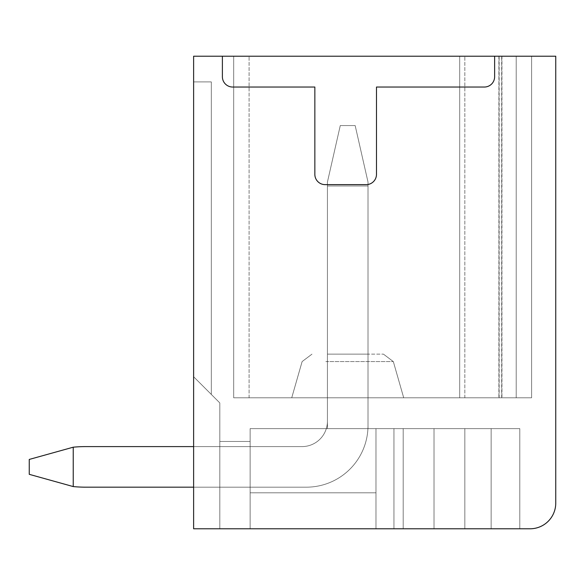 <?xml version="1.0" encoding="UTF-8"?>
<svg xmlns="http://www.w3.org/2000/svg" width="585" height="585" viewBox="0 0 585 585"><rect width="100%" height="100%" fill="white"/><g stroke="black" fill="none" stroke-linecap="round" stroke-linejoin="round"><path stroke-width="0.44" stroke-dasharray="2.92 2.19" d="M320.873 397.8L403.709 397.8L320.873 397.8M330.591 354.137L383.446 354.137L330.591 354.137M233.686 397.8L459.693 397.8L233.686 397.8L249.093 397.8L233.686 397.8L233.686 56.218L233.686 397.8L464.834 397.8L459.693 397.8L459.693 56.218L516.197 56.218L516.197 397.8L464.834 397.8L531.611 397.8L459.693 397.8L459.693 56.218L459.693 397.8L233.686 397.8L249.093 397.8L233.686 397.8L233.686 56.218L233.686 397.8L531.611 397.8L459.693 397.8L459.693 56.218L233.686 56.218L249.093 56.218L233.686 56.218L233.686 397.8L249.093 397.8L233.686 397.8L233.686 56.218L459.693 56.218L459.693 397.8L459.693 56.218L464.834 56.218L233.686 56.218L531.611 56.218L531.611 397.8L233.686 397.8L531.611 397.8L459.693 397.8L459.693 56.218L233.686 56.218L516.197 56.218L516.197 397.8L531.611 397.8L459.693 397.8L459.693 56.218L233.686 56.218L531.611 56.218L531.611 397.8L233.686 397.8L249.093 397.8L233.686 397.8L233.686 56.218L531.611 56.218L233.686 56.218L531.611 56.218L233.686 56.218L531.611 56.218L233.686 56.218L531.611 56.218L233.686 56.218L249.093 56.218L233.686 56.218L233.686 397.8L531.611 397.8L459.693 397.8L459.693 56.218L459.693 397.8L459.693 56.218L459.693 397.8L233.686 397.8L249.093 397.8L233.686 397.8L233.686 56.218L233.686 397.8L464.834 397.8L459.693 397.8L459.693 56.218L459.693 397.8L459.693 56.218L459.693 397.8L233.686 397.8L249.093 397.8L233.686 397.8L233.686 56.218L233.686 397.8L531.611 397.8L459.693 397.8L459.693 56.218L459.693 397.8L459.693 56.218L459.693 397.8L233.686 397.8L249.093 397.8L233.686 397.8L233.686 56.218L233.686 397.8L233.686 56.218L233.686 397.8L531.611 397.8L531.611 56.218L459.693 56.218L459.693 397.8L459.693 56.218L459.693 397.8L459.693 56.218L459.693 397.8L464.834 397.8L459.693 397.8L459.693 56.218L459.693 397.8L233.686 397.8L459.693 397.8L233.686 397.8L233.686 56.218L233.686 397.8L516.197 397.8L233.686 397.8L233.686 56.218L233.686 397.8L531.611 397.8L531.611 56.218L459.693 56.218L459.693 397.8L233.686 397.8L233.686 56.218L233.686 397.8L464.834 397.8L233.686 397.8L233.686 56.218L233.686 397.8L516.197 397.8L516.197 56.218L531.611 56.218L459.693 56.218L459.693 397.8L233.686 397.8L233.686 56.218L233.686 397.8L464.834 397.8L233.686 397.8L233.686 56.218L233.686 397.8L249.093 397.8L233.686 397.8L233.686 56.218L233.686 397.8M193.62 81.9L193.62 376.74L219.814 402.933L219.814 528.781L250.124 528.781L250.124 441.463L250.124 528.781L250.124 441.463L250.124 528.781L250.124 441.463L250.124 528.781L250.124 441.463L250.124 528.781L250.124 441.463L250.124 528.781L250.124 441.463L250.124 528.781L250.124 441.463L250.124 528.781L250.124 441.463L250.124 528.781L250.124 441.463L250.124 528.781L250.124 441.463L250.124 528.781L250.124 441.463L250.124 528.781L250.124 441.463L250.124 528.781L250.124 441.463L250.124 528.781L250.124 441.463L250.124 528.781L193.62 528.781L193.62 376.74L219.814 402.933L219.814 528.781L193.62 528.781L193.62 376.74L219.814 402.933L219.814 528.781L250.124 528.781L193.62 528.781L193.62 376.74L219.814 402.933L219.814 528.781L193.62 528.781L193.62 376.74L219.814 402.933L219.814 528.781L250.124 528.781L193.62 528.781L193.62 376.74L219.814 402.933L219.814 528.781L193.62 528.781L193.62 376.74L219.814 402.933L219.814 528.781L250.124 528.781L193.62 528.781L193.62 376.74L219.814 402.933L219.814 528.781L193.62 528.781L193.62 376.74L219.814 402.933L219.814 528.781L250.124 528.781L193.62 528.781L193.62 376.74L219.814 402.933L219.814 528.781L193.62 528.781L193.62 376.74L219.814 402.933L219.814 528.781L250.124 528.781L193.62 528.781L193.62 376.74L219.814 402.933L219.814 528.781L193.62 528.781L193.62 376.74L219.814 402.933L219.814 528.781L250.124 528.781L193.62 528.781L193.62 376.74L219.814 402.933L219.814 528.781L193.62 528.781L193.62 376.74L219.814 402.933L219.814 528.781L250.124 528.781L193.62 528.781L193.62 376.74L219.814 402.933L219.814 528.781L193.62 528.781L193.62 376.74L219.814 402.933L219.814 528.781L250.124 528.781L193.62 528.781L193.62 376.74L219.814 402.933L219.814 528.781L193.62 528.781L193.62 376.74L219.814 402.933L219.814 528.781L250.124 528.781L193.62 528.781L193.62 376.74L219.814 402.933L219.814 528.781L193.62 528.781L193.62 376.74L219.814 402.933L219.814 528.781L250.124 528.781L193.62 528.781L193.62 376.74L219.814 402.933L219.814 528.781L193.62 528.781L193.62 376.74L219.814 402.933L219.814 528.781L250.124 528.781L193.62 528.781L193.62 376.74L219.814 402.933L219.814 528.781L193.62 528.781L193.62 376.74L219.814 402.933L219.814 528.781L193.62 528.781L193.62 376.74L219.814 402.933L219.814 528.781L219.814 441.463L250.124 441.463L219.814 441.463L250.124 441.463L219.814 441.463L250.124 441.463L219.814 441.463L250.124 441.463L219.814 441.463L250.124 441.463L219.814 441.463L250.124 441.463L219.814 441.463L250.124 441.463L219.814 441.463L250.124 441.463L219.814 441.463L250.124 441.463L219.814 441.463L250.124 441.463L219.814 441.463L250.124 441.463L219.814 441.463L250.124 441.463L219.814 441.463L250.124 441.463L219.814 441.463L250.124 441.463L219.814 441.463L219.814 528.781L193.62 528.781L193.62 376.74L219.814 402.933L219.814 528.781L250.124 528.781L250.124 428.622L250.124 492.826L375.972 492.826L250.124 492.826L375.972 492.826L250.124 492.826L375.972 492.826L250.124 492.826L375.972 492.826L250.124 492.826L375.972 492.826L250.124 492.826L375.972 492.826L250.124 492.826L375.972 492.826L250.124 492.826L375.972 492.826L250.124 492.826L375.972 492.826L250.124 492.826L375.972 492.826L250.124 492.826L375.972 492.826L250.124 492.826L375.972 492.826L250.124 492.826L375.972 492.826L250.124 492.826L375.972 492.826L250.124 492.826L375.972 492.826L375.972 428.622L375.972 528.781L519.794 528.781L250.124 528.781L250.124 428.622L250.124 492.826L375.972 492.826L375.972 428.622L375.972 528.781L519.794 528.781L193.62 528.781L193.62 376.74L219.814 402.933L219.814 528.781L250.124 528.781L193.62 528.781L193.62 376.74L211.317 394.429L193.62 376.74L193.62 81.9L211.317 81.9L193.62 81.9L193.62 376.74L193.62 81.9L193.62 376.74L193.62 81.9L193.62 376.74L193.62 81.9L193.62 376.74L193.62 81.9L193.62 376.74L193.62 81.9L193.62 376.74L193.62 81.9L193.62 376.74L193.62 81.9L193.62 376.74L193.62 81.9L193.62 376.74L193.62 81.9L193.62 376.74L193.62 81.9L193.62 376.74L193.62 81.9L193.62 376.74L193.62 81.9L193.62 376.74L193.62 81.9L211.317 81.9L193.62 81.9M193.62 56.218L193.62 528.781L530.068 528.781A25.681 25.681 0 0 0 555.75 503.1L555.75 56.218L193.62 56.218M250.124 428.622L250.124 492.826L375.972 492.826L375.972 428.622L250.124 428.622L250.124 492.826L375.972 492.826L375.972 428.622L393.946 428.622L250.124 428.622L250.124 492.826L375.972 492.826L375.972 428.622L375.972 528.781L519.794 528.781L375.972 528.781L519.794 528.781L375.972 528.781L375.972 428.622L375.972 492.826L375.972 428.622L250.124 428.622L250.124 492.826L375.972 492.826L375.972 428.622L519.794 428.622L519.794 528.781L519.794 428.622L250.124 428.622L250.124 492.826L375.972 492.826L375.972 428.622L250.124 428.622L250.124 492.826L375.972 492.826L375.972 428.622L375.972 528.781L375.972 428.622L250.124 428.622L250.124 492.826L375.972 492.826L375.972 428.622L519.794 428.622L519.794 528.781L519.794 428.622L519.794 528.781L519.794 428.622L519.794 528.781L519.794 428.622L519.794 528.781L519.794 428.622L519.794 528.781L519.794 428.622L519.794 528.781L519.794 428.622L519.794 528.781L519.794 428.622L519.794 528.781L519.794 428.622L519.794 528.781L519.794 428.622L519.794 528.781L519.794 428.622L519.794 528.781L519.794 428.622L250.124 428.622L250.124 492.826L375.972 492.826L375.972 428.622L250.124 428.622L250.124 492.826L375.972 492.826L375.972 428.622L375.972 528.781L375.972 428.622L375.972 492.826L375.972 428.622L250.124 428.622L250.124 492.826L375.972 492.826L375.972 428.622L491.137 428.622L491.137 528.781L491.137 428.622L519.794 428.622L519.794 528.781L519.794 428.622L519.794 528.781L519.794 428.622L519.794 528.781L519.794 428.622L403.197 428.622L519.794 428.622L491.137 428.622L491.137 528.781L491.137 428.622L403.197 428.622L519.794 428.622L491.137 428.622L491.137 528.781L491.137 428.622L519.794 428.622L403.197 428.622L519.794 428.622L491.137 428.622L491.137 528.781L491.137 428.622L403.197 428.622L519.794 428.622L491.137 428.622L491.137 528.781L491.137 428.622L519.794 428.622L403.197 428.622L519.794 428.622L491.137 428.622L491.137 528.781L491.137 428.622L434.011 428.622L434.011 528.781L434.011 428.622L434.011 528.781L434.011 428.622L434.011 528.781L434.011 428.622L434.011 528.781L434.011 428.622L434.011 528.781L434.011 428.622L434.011 528.781L434.011 428.622L434.011 528.781L434.011 428.622L434.011 528.781L434.011 428.622L434.011 528.781L434.011 428.622L434.011 528.781L434.011 428.622L434.011 528.781L434.011 428.622L434.011 528.781L434.011 428.622L434.011 528.781L434.011 428.622L434.011 528.781L434.011 428.622L250.124 428.622L250.124 492.826L375.972 492.826L375.972 428.622L375.972 528.781L375.972 428.622L375.972 492.826L375.972 428.622L250.124 428.622L250.124 492.826L375.972 492.826L375.972 428.622L393.946 428.622L250.124 428.622L250.124 492.826L375.972 492.826L375.972 428.622L375.972 528.781L375.972 428.622L375.972 492.826L375.972 428.622L250.124 428.622L250.124 492.826L375.972 492.826L375.972 428.622L434.011 428.622L250.124 428.622L250.124 492.826L375.972 492.826L375.972 428.622L375.972 528.781L375.972 428.622L375.972 492.826L375.972 428.622L250.124 428.622L250.124 492.826L375.972 492.826L375.972 428.622L393.946 428.622L375.972 428.622L375.972 528.781L375.972 428.622L434.011 428.622L375.972 428.622L375.972 492.826L375.972 428.622L250.124 428.622L250.124 492.826L375.972 492.826L375.972 428.622L375.972 528.781L375.972 428.622L393.946 428.622L375.972 428.622L375.972 528.781L375.972 428.622L434.011 428.622L375.972 428.622L375.972 528.781L375.972 428.622L393.946 428.622L375.972 428.622L375.972 528.781L375.972 428.622L434.011 428.622L375.972 428.622L375.972 492.826L250.124 492.826L375.972 492.826L375.972 428.622L375.972 492.826L250.124 492.826L375.972 492.826L375.972 428.622L375.972 528.781L375.972 428.622L393.946 428.622L375.972 428.622L375.972 492.826L375.972 428.622L375.972 492.826L250.124 492.826L375.972 492.826L375.972 428.622L375.972 528.781L375.972 428.622L434.011 428.622L375.972 428.622L375.972 492.826L250.124 492.826L375.972 492.826L375.972 428.622L375.972 492.826L250.124 492.826L250.124 428.622L250.124 492.826L250.124 428.622L250.124 492.826L250.124 428.622L250.124 492.826L250.124 428.622L250.124 492.826L250.124 428.622L250.124 492.826L250.124 428.622L250.124 492.826L250.124 428.622L250.124 492.826L250.124 428.622L250.124 492.826L250.124 428.622L250.124 492.826L250.124 428.622L250.124 492.826L250.124 428.622L250.124 492.826L250.124 428.622L250.124 492.826L250.124 428.622L250.124 492.826L250.124 428.622L250.124 492.826L250.124 428.622L250.124 492.826L250.124 428.622L250.124 492.826L250.124 428.622L250.124 492.826L250.124 428.622L250.124 492.826L250.124 428.622L519.794 428.622L491.137 428.622L491.137 528.781L491.137 428.622L519.794 428.622L250.124 428.622M516.197 56.218L459.693 56.218L459.693 397.8L516.197 397.8L516.197 56.218M327.432 354.137L327.432 428.622L368.009 428.622L368.009 354.137L327.432 354.137L327.432 428.622L368.009 428.622L368.009 354.137L327.432 354.137L327.432 428.622L368.009 428.622L368.009 354.137L327.432 354.137L327.432 428.622L368.009 428.622L368.009 354.137L327.432 354.137L327.432 428.622L368.009 428.622L368.009 354.137L327.432 354.137L327.432 428.622L368.009 428.622L368.009 354.137L327.432 354.137L327.432 428.622L368.009 428.622L368.009 354.137L327.432 354.137L327.432 428.622L368.009 428.622L368.009 354.137L327.432 354.137L327.432 428.622L368.009 428.622L368.009 354.137L327.432 354.137L327.432 428.622L368.009 428.622L368.009 354.137L327.432 354.137L327.432 428.622L368.009 428.622L368.009 354.137L327.432 354.137L327.432 428.622L368.009 428.622L368.009 354.137L327.432 354.137L368.009 354.137L368.009 428.622L368.009 354.137L327.432 354.137L327.432 428.622L368.009 428.622L368.009 354.137L327.432 354.137L327.432 428.622L368.009 428.622L368.009 354.137L327.432 354.137L327.432 428.622L368.009 428.622L368.009 354.137L327.432 354.137L327.432 428.622L368.009 428.622L368.009 354.137L327.432 354.137L327.432 428.622L368.009 428.622L368.009 354.137L327.432 354.137L327.432 428.622L368.009 428.622L368.009 354.137L327.432 354.137L327.432 428.622L368.009 428.622L368.009 354.137L327.432 354.137L327.432 428.622L368.009 428.622L368.009 354.137L327.432 354.137L327.432 428.622L368.009 428.622L368.009 354.137L327.432 354.137L327.432 428.622L368.009 428.622L368.009 354.137L327.432 354.137L327.432 428.622L368.009 428.622L368.009 354.137L327.432 354.137L327.432 428.622L368.009 428.622L368.009 354.137L327.432 354.137L327.432 428.622L368.009 428.622L368.009 354.137L327.432 354.137L327.432 428.622L368.009 428.622L368.009 354.137L327.432 354.137L327.432 428.622L368.009 428.622L327.432 428.622L327.432 354.137M219.814 528.781L219.814 441.463L219.814 528.781M531.611 56.218L531.611 397.8L531.611 56.218M222.388 56.218L222.388 76.759A10.274 10.274 0 0 0 232.662 87.033L314.847 87.033L232.662 87.033A10.274 10.274 0 0 1 222.388 76.759L222.388 56.218L222.388 76.759A10.274 10.274 0 0 0 232.662 87.033L314.847 87.033L314.847 174.352A10.274 10.274 0 0 0 325.121 184.633L366.203 184.633A10.274 10.274 0 0 0 376.484 174.352L376.484 87.033L484.351 87.033A10.274 10.274 0 0 0 494.625 76.759L494.625 56.218L494.625 76.759A10.274 10.274 0 0 1 484.351 87.033L376.484 87.033L484.351 87.033A10.274 10.274 0 0 0 494.625 76.759L494.625 56.218M491.137 428.622L491.137 528.781L491.137 428.622L491.137 528.781L491.137 428.622L519.794 428.622L491.137 428.622L491.137 528.781L491.137 428.622L491.137 528.781L491.137 428.622L519.794 428.622L491.137 428.622L491.137 528.781L491.137 428.622L491.137 528.781L491.137 428.622L519.794 428.622L491.137 428.622L491.137 528.781L491.137 428.622M314.847 87.033L314.847 174.352A10.274 10.274 0 0 0 325.121 184.633L366.203 184.633A10.274 10.274 0 0 0 376.484 174.352L376.484 87.033L376.484 174.352A10.274 10.274 0 0 1 366.203 184.633L325.121 184.633A10.274 10.274 0 0 1 314.847 174.352L314.847 87.033M459.693 56.218L459.693 397.8L459.693 56.218M393.946 428.622L434.011 428.622L393.946 428.622L434.011 428.622L393.946 428.622L434.011 428.622L393.946 428.622L393.946 528.781L393.946 428.622M73.227 447.196L29.25 459.437L29.25 474.333L29.25 459.437L73.227 447.196L29.25 459.437L29.25 474.333L29.25 459.437L73.227 447.196L29.25 459.437L29.25 474.333L29.25 459.437L73.227 447.196L29.25 459.437L29.25 474.333L29.25 459.437L73.227 447.196L29.25 459.437L29.25 474.333L29.25 459.437L73.227 447.196L29.25 459.437L29.25 474.333L29.25 459.437L73.227 447.196L29.25 459.437L29.25 474.333L29.25 459.437L73.227 447.196L29.25 459.437L29.25 474.333L29.25 459.437L73.227 447.196L29.25 459.437L29.25 474.333L29.25 459.437L73.227 447.196L29.25 459.437L29.25 474.333L29.25 459.437L73.227 447.196L29.25 459.437L29.25 474.333L29.25 459.437L73.227 447.196L29.25 459.437L29.25 474.333L29.25 459.437L73.227 447.196L29.25 459.437L29.25 474.333L29.25 459.437L73.227 447.196L73.227 486.574L29.25 474.333L73.227 486.574L73.227 447.196A130.726 130.726 0 0 1 85.754 446.596A130.726 130.726 0 0 0 73.227 447.196L73.227 486.574A130.726 130.726 0 0 0 85.754 487.173L306.372 487.173A61.637 61.637 0 0 0 368.009 425.536A61.637 61.637 0 0 1 306.372 487.173L193.62 487.173L306.372 487.173A61.637 61.637 0 0 0 368.009 425.536L368.009 182.067L368.009 425.536A61.637 61.637 0 0 1 306.372 487.173L85.754 487.173A130.726 130.726 0 0 1 73.227 486.574L29.25 474.333L73.227 486.574L73.227 447.196A130.726 130.726 0 0 1 85.754 446.596L302.006 446.596L85.754 446.596A130.726 130.726 0 0 0 73.227 447.196L73.227 486.574A130.726 130.726 0 0 0 85.754 487.173A130.726 130.726 0 0 1 73.227 486.574L29.25 474.333L73.227 486.574L73.227 447.196A130.726 130.726 0 0 1 85.754 446.596A130.726 130.726 0 0 0 73.227 447.196L73.227 486.574A130.726 130.726 0 0 0 85.754 487.173L306.372 487.173A61.637 61.637 0 0 0 368.009 425.536L368.009 185.979L327.432 185.979L327.432 421.171A25.426 25.426 0 0 1 302.006 446.596L85.754 446.596A130.726 130.726 0 0 0 73.227 447.196A130.726 130.726 0 0 1 85.754 446.596L302.006 446.596L85.754 446.596A130.726 130.726 0 0 0 73.227 447.196L73.227 486.574A130.726 130.726 0 0 0 85.754 487.173L306.372 487.173A61.637 61.637 0 0 0 368.009 425.536L368.009 185.979L327.432 185.979L327.432 421.171A25.426 25.426 0 0 1 302.006 446.596L85.754 446.596A130.726 130.726 0 0 0 73.227 447.196L73.227 486.574L29.25 474.333L73.227 486.574A130.726 130.726 0 0 0 85.754 487.173A130.726 130.726 0 0 1 73.227 486.574L29.25 474.333L73.227 486.574L73.227 447.196L73.227 486.574A130.726 130.726 0 0 0 85.754 487.173L306.372 487.173A61.637 61.637 0 0 0 368.009 425.536L368.009 182.067L355.168 125.563L368.009 182.067L368.009 185.979L327.432 185.979L327.432 421.171A25.426 25.426 0 0 1 302.006 446.596L85.754 446.596A130.726 130.726 0 0 0 73.227 447.196A130.726 130.726 0 0 1 85.754 446.596A130.726 130.726 0 0 0 73.227 447.196L73.227 486.574A130.726 130.726 0 0 0 85.754 487.173L306.372 487.173A61.637 61.637 0 0 0 368.009 425.536L368.009 185.979L327.432 185.979L327.432 421.171A25.426 25.426 0 0 1 302.006 446.596L85.754 446.596A130.726 130.726 0 0 0 73.227 447.196L73.227 486.574L29.25 474.333L73.227 486.574A130.726 130.726 0 0 0 85.754 487.173A130.726 130.726 0 0 1 73.227 486.574L29.25 474.333L73.227 486.574L73.227 447.196L73.227 486.574A130.726 130.726 0 0 0 85.754 487.173L306.372 487.173A61.637 61.637 0 0 0 368.009 425.536L368.009 182.067L355.168 125.563L340.273 125.563L355.168 125.563L368.009 182.067L368.009 185.979L327.432 185.979L327.432 421.171A25.426 25.426 0 0 1 302.006 446.596L85.754 446.596A130.726 130.726 0 0 0 73.227 447.196A130.726 130.726 0 0 1 85.754 446.596A130.726 130.726 0 0 0 73.227 447.196L73.227 486.574A130.726 130.726 0 0 0 85.754 487.173L306.372 487.173A61.637 61.637 0 0 0 368.009 425.536L368.009 185.979L327.432 185.979L327.432 421.171A25.426 25.426 0 0 1 302.006 446.596L85.754 446.596A130.726 130.726 0 0 0 73.227 447.196L73.227 486.574L29.25 474.333L73.227 486.574A130.726 130.726 0 0 0 85.754 487.173A130.726 130.726 0 0 1 73.227 486.574L29.25 474.333L73.227 486.574L73.227 447.196L73.227 486.574A130.726 130.726 0 0 0 85.754 487.173L306.372 487.173A61.637 61.637 0 0 0 368.009 425.536L368.009 182.067L355.168 125.563L340.273 125.563L355.168 125.563L368.009 182.067L368.009 185.979L327.432 185.979L327.432 421.171A25.426 25.426 0 0 1 302.006 446.596L85.754 446.596A130.726 130.726 0 0 0 73.227 447.196A130.726 130.726 0 0 1 85.754 446.596A130.726 130.726 0 0 0 73.227 447.196L73.227 486.574A130.726 130.726 0 0 0 85.754 487.173L306.372 487.173A61.637 61.637 0 0 0 368.009 425.536L368.009 185.979L327.432 185.979L327.432 421.171A25.426 25.426 0 0 1 302.006 446.596L85.754 446.596A130.726 130.726 0 0 0 73.227 447.196L73.227 486.574L29.25 474.333L73.227 486.574A130.726 130.726 0 0 0 85.754 487.173A130.726 130.726 0 0 1 73.227 486.574L29.25 474.333L73.227 486.574L73.227 447.196L73.227 486.574A130.726 130.726 0 0 0 85.754 487.173L306.372 487.173A61.637 61.637 0 0 0 368.009 425.536L368.009 182.067L355.168 125.563L340.273 125.563L355.168 125.563L368.009 182.067L368.009 185.979L327.432 185.979L327.432 421.171A25.426 25.426 0 0 1 302.006 446.596L85.754 446.596A130.726 130.726 0 0 0 73.227 447.196A130.726 130.726 0 0 1 85.754 446.596A130.726 130.726 0 0 0 73.227 447.196L73.227 486.574A130.726 130.726 0 0 0 85.754 487.173L306.372 487.173A61.637 61.637 0 0 0 368.009 425.536L368.009 185.979L327.432 185.979L327.432 421.171A25.426 25.426 0 0 1 302.006 446.596L85.754 446.596A130.726 130.726 0 0 0 73.227 447.196L73.227 486.574L29.25 474.333L73.227 486.574A130.726 130.726 0 0 0 85.754 487.173A130.726 130.726 0 0 1 73.227 486.574L29.25 474.333L73.227 486.574L73.227 447.196L73.227 486.574A130.726 130.726 0 0 0 85.754 487.173L306.372 487.173A61.637 61.637 0 0 0 368.009 425.536L368.009 182.067L355.168 125.563L340.273 125.563L355.168 125.563L368.009 182.067L368.009 185.979L327.432 185.979L327.432 421.171A25.426 25.426 0 0 1 302.006 446.596A25.426 25.426 0 0 0 327.432 421.171A25.426 25.426 0 0 1 302.006 446.596A25.426 25.426 0 0 0 327.432 421.171A25.426 25.426 0 0 1 302.006 446.596A25.426 25.426 0 0 0 327.432 421.171A25.426 25.426 0 0 1 302.006 446.596A25.426 25.426 0 0 0 327.432 421.171A25.426 25.426 0 0 1 302.006 446.596A25.426 25.426 0 0 0 327.432 421.171A25.426 25.426 0 0 1 302.006 446.596A25.426 25.426 0 0 0 327.432 421.171A25.426 25.426 0 0 1 302.006 446.596A25.426 25.426 0 0 0 327.432 421.171A25.426 25.426 0 0 1 302.006 446.596A25.426 25.426 0 0 0 327.432 421.171A25.426 25.426 0 0 1 302.006 446.596A25.426 25.426 0 0 0 327.432 421.171L327.432 185.979L368.009 185.979L368.009 182.067L355.168 125.563L340.273 125.563L355.168 125.563L368.009 182.067L368.009 425.536A61.637 61.637 0 0 1 306.372 487.173A61.637 61.637 0 0 0 368.009 425.536L368.009 185.979L327.432 185.979L327.432 421.171L327.432 185.979L368.009 185.979L368.009 182.067L355.168 125.563L340.273 125.563L355.168 125.563L368.009 182.067L368.009 425.536A61.637 61.637 0 0 1 306.372 487.173L193.62 487.173L306.372 487.173A61.637 61.637 0 0 0 368.009 425.536L368.009 185.979L327.432 185.979L327.432 421.171L327.432 185.979L368.009 185.979L368.009 182.067L355.168 125.563L340.273 125.563L355.168 125.563L368.009 182.067L368.009 425.536A61.637 61.637 0 0 1 306.372 487.173A61.637 61.637 0 0 0 368.009 425.536L368.009 185.979L327.432 185.979L327.432 421.171L327.432 185.979L368.009 185.979L368.009 182.067L355.168 125.563L340.273 125.563L355.168 125.563L368.009 182.067L368.009 425.536A61.637 61.637 0 0 1 306.372 487.173L193.62 487.173L306.372 487.173A61.637 61.637 0 0 0 368.009 425.536L368.009 185.979L327.432 185.979L327.432 421.171L327.432 185.979L368.009 185.979L368.009 182.067L355.168 125.563L340.273 125.563L355.168 125.563L368.009 182.067L368.009 425.536A61.637 61.637 0 0 1 306.372 487.173A61.637 61.637 0 0 0 368.009 425.536L368.009 185.979L327.432 185.979L327.432 421.171L327.432 185.979L368.009 185.979L368.009 182.067L355.168 125.563L340.273 125.563L355.168 125.563L368.009 182.067L368.009 425.536A61.637 61.637 0 0 1 306.372 487.173L193.62 487.173L306.372 487.173A61.637 61.637 0 0 0 368.009 425.536L368.009 185.979L327.432 185.979L327.432 421.171L327.432 185.979L368.009 185.979L368.009 182.067L355.168 125.563L340.273 125.563L355.168 125.563L368.009 182.067L368.009 425.536A61.637 61.637 0 0 1 306.372 487.173L85.754 487.173A130.726 130.726 0 0 1 73.227 486.574L29.25 474.333L29.25 459.437L73.227 447.196A130.726 130.726 0 0 1 85.754 446.596M327.432 182.067L340.273 125.563L355.168 125.563L340.273 125.563L355.168 125.563L368.009 182.067L355.168 125.563L340.273 125.563L355.168 125.563L368.009 182.067L368.009 185.979L327.432 185.979L327.432 421.171L327.432 185.979L368.009 185.979L368.009 182.067L355.168 125.563L340.273 125.563L327.432 182.067L327.432 421.171L327.432 185.979L368.009 185.979L368.009 425.536L368.009 185.979L327.432 185.979L327.432 182.067L340.273 125.563L327.432 182.067L327.432 185.979L327.432 182.067L340.273 125.563L327.432 182.067L327.432 185.979L327.432 182.067L340.273 125.563L327.432 182.067L327.432 185.979L327.432 182.067L340.273 125.563L327.432 182.067L327.432 185.979L327.432 182.067L340.273 125.563L327.432 182.067L327.432 185.979L327.432 182.067L340.273 125.563L327.432 182.067L327.432 185.979L327.432 182.067L340.273 125.563L327.432 182.067L327.432 185.979L327.432 182.067L340.273 125.563L327.432 182.067L327.432 185.979L327.432 182.067L340.273 125.563L327.432 182.067L327.432 185.979L327.432 182.067L340.273 125.563L327.432 182.067L327.432 185.979L327.432 182.067L340.273 125.563L327.432 182.067L327.432 185.979L327.432 182.067L340.273 125.563L327.432 182.067L327.432 185.979L327.432 182.067L340.273 125.563L327.432 182.067L327.432 185.979L327.432 182.067M85.754 487.173A130.726 130.726 0 0 1 73.227 486.574M325.852 361.581L393.325 361.581L325.852 361.581M464.834 397.8L464.834 56.218L464.834 397.8M498.903 56.218L498.903 397.8L498.903 56.218M501.696 397.8L501.696 56.218L501.696 397.8M501.937 56.218L501.937 397.8L501.937 56.218M499.144 397.8L499.144 56.218L499.144 397.8M302.116 361.581L291.732 397.8L302.116 361.581L311.988 354.137L302.116 361.581L291.732 397.8L302.116 361.581L311.988 354.137L302.116 361.581L291.732 397.8L302.116 361.581L311.988 354.137L302.116 361.581L291.732 397.8L302.116 361.581L311.988 354.137L302.116 361.581L311.988 354.137L302.116 361.581L291.732 397.8L302.116 361.581L311.988 354.137L302.116 361.581L291.732 397.8L302.116 361.581L311.988 354.137L302.116 361.581L291.732 397.8L302.116 361.581M393.325 361.581L403.709 397.8L393.325 361.581L383.446 354.137L393.325 361.581L403.709 397.8L393.325 361.581L383.446 354.137L393.325 361.581L403.709 397.8L393.325 361.581L383.446 354.137L393.325 361.581L403.709 397.8L393.325 361.581L383.446 354.137L393.325 361.581L383.446 354.137L393.325 361.581L403.709 397.8L393.325 361.581L383.446 354.137L393.325 361.581L403.709 397.8L393.325 361.581L383.446 354.137L393.325 361.581L403.709 397.8L393.325 361.581M211.317 81.9L211.317 394.429L211.317 81.9M403.197 428.622L403.197 528.781L403.197 428.622M464.834 428.622L464.834 528.781L464.834 428.622M249.093 397.8L249.093 56.218L249.093 397.8"/><path stroke-width="0.88" d="M193.62 56.218L193.62 528.781L530.068 528.781A25.681 25.681 0 0 0 555.75 503.1L555.75 56.218L193.62 56.218M222.388 56.218L222.388 76.759A10.274 10.274 0 0 0 232.662 87.033L314.847 87.033L314.847 174.352A10.274 10.274 0 0 0 325.121 184.633L366.203 184.633A10.274 10.274 0 0 0 376.484 174.352L376.484 87.033L484.351 87.033A10.274 10.274 0 0 0 494.625 76.759L494.625 56.218M85.754 487.173L193.62 487.173L85.754 487.173A130.726 130.726 0 0 1 73.227 486.574L29.25 474.333L29.25 459.437L73.227 447.196A130.726 130.726 0 0 1 85.754 446.596L193.62 446.596L85.754 446.596M73.227 447.196L73.227 486.574"/></g></svg>
